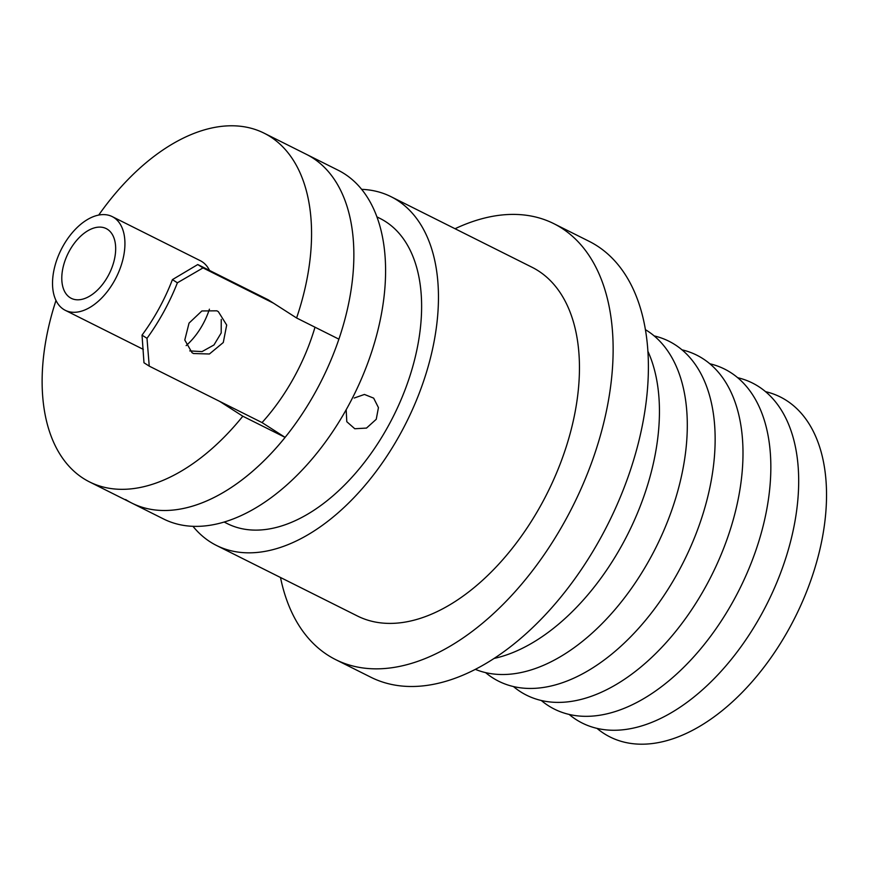 <?xml version="1.0" encoding="UTF-8"?>
<svg xmlns="http://www.w3.org/2000/svg" width="870" height="870" viewBox="0 0 870 870"><rect width="100%" height="100%" fill="white"/><g stroke="black" fill="none" stroke-linecap="round" stroke-linejoin="round"><path stroke-width="1.3" d="M112.186 216.586A52.407 30.841 116.6 0 1 113.861 217.543A52.407 30.841 116.6 0 1 115.558 278.715A52.407 30.841 116.6 0 1 65.272 310.318A52.407 30.841 116.6 0 1 63.597 309.361A52.407 30.841 116.6 0 1 61.9 248.189A52.407 30.841 116.6 0 1 112.186 216.586L200.307 260.695A52.407 30.841 116.6 0 1 201.981 261.652A52.407 30.841 116.6 0 1 209.529 270.429M209.42 309.176A52.407 30.841 116.6 0 1 186.136 345.607M273.517 303.184L203.014 267.906L197.762 264.545L268.264 299.824L296.594 317.985A195 114.753 -63.4 0 0 270.374 136.731A195 114.753 -63.4 0 0 264.121 133.175A195 114.753 -63.4 0 0 98.723 215.064M55.984 300.465A195 114.753 -63.4 0 0 83.324 478.391A195 114.753 -63.4 0 0 89.577 481.936A195 114.753 -63.4 0 0 242.817 416.219L219.74 401.418M296.594 317.985L338.898 339.159A195 114.753 -63.4 0 0 312.667 157.905A195 114.753 -63.4 0 0 306.425 154.349A195 114.753 116.6 0 1 312.667 157.905A195 114.753 116.6 0 1 318.975 385.519A195 114.753 116.6 0 1 131.87 503.11A195 114.753 -63.4 0 0 285.121 437.382L242.817 416.219M203.014 267.906L177.393 282.804A151.13 88.925 116.6 0 1 146.997 338.321L149.238 366.129L262.033 422.581L285.121 437.382M189.769 350.914L202.047 351.6L213.966 344.966L221.197 332.949L221.241 319.431M216.869 310.818L218.348 311.667L226.689 325.043L223.285 342.508L209.42 353.992L193.488 353.524L192.031 352.698L184.788 340.018L189.04 323.107L201.883 310.96L216.869 310.818M146.997 338.321L142.027 335.135L143.985 362.768L149.238 366.129M177.393 282.804L172.423 279.618A141.375 83.194 116.6 0 1 142.027 335.135M197.762 264.545L172.423 279.618M107.434 229.288A38.998 22.946 116.6 0 1 108.696 274.811A38.998 22.946 116.6 0 1 71.275 298.334A38.998 22.946 116.6 0 1 70.024 297.616A38.998 22.946 116.6 0 1 68.763 252.093A38.998 22.946 116.6 0 1 106.183 228.582A38.998 22.946 116.6 0 1 107.434 229.288M346.173 409.759L346.793 421.711L354.786 428.747L366.498 428.083L376.242 419.286L378.439 407.617L373.654 398.134L364.432 394.447L354.221 398.025M314.994 327.196A151.13 88.925 116.6 0 1 262.033 422.581M89.577 481.936L163.593 518.988A195 114.753 -63.4 0 0 350.697 401.396A195 114.753 -63.4 0 0 344.4 173.782A195 114.753 -63.4 0 0 338.147 170.226L264.121 133.175M224.188 522.054L227.374 523.653A170.629 100.409 -63.4 0 0 391.098 420.754A170.629 100.409 -63.4 0 0 385.573 221.6A170.629 100.409 -63.4 0 0 380.114 218.479L376.917 216.88M765.524 391.641A190.128 111.882 116.6 0 1 786.371 400.417A190.128 111.882 116.6 0 1 789.71 627.585A190.128 111.882 116.6 0 1 603.997 733.53A190.128 111.882 116.6 0 1 596.994 728.375M192.977 526.328A195 114.753 -63.4 0 0 210.214 541.89A195 114.753 -63.4 0 0 216.467 545.447A195 114.753 -63.4 0 0 403.571 427.855A195 114.753 -63.4 0 0 397.264 200.241A195 114.753 -63.4 0 0 391.021 196.685A195 114.753 -63.4 0 0 361.637 189.345M216.467 545.447L357.461 616.014A195 114.753 -63.4 0 0 544.566 498.423A195 114.753 -63.4 0 0 538.258 270.809A195 114.753 -63.4 0 0 532.016 267.253L391.021 196.685M737.673 377.7A190.128 111.882 116.6 0 1 758.52 386.487A190.128 111.882 116.6 0 1 761.859 613.654A190.128 111.882 116.6 0 1 576.147 719.599A190.128 111.882 116.6 0 1 569.143 714.433M455.053 228.734A243.752 143.43 116.6 0 1 553.831 223.655A243.752 143.43 116.6 0 1 561.639 228.103A243.752 143.43 116.6 0 1 569.524 512.615A243.752 143.43 116.6 0 1 335.646 659.612A243.752 143.43 116.6 0 1 327.838 655.164A243.752 143.43 116.6 0 1 280.499 577.495M335.646 659.612L370.892 677.251A243.752 143.43 -63.4 0 0 604.78 530.265A243.752 143.43 -63.4 0 0 596.896 245.742A243.752 143.43 -63.4 0 0 589.077 241.294L553.831 223.655M709.833 363.769A190.128 111.882 116.6 0 1 730.669 372.545A190.128 111.882 116.6 0 1 734.019 599.713A190.128 111.882 116.6 0 1 548.296 705.657A190.128 111.882 116.6 0 1 541.303 700.502M681.982 349.827A190.128 111.882 116.6 0 1 702.829 358.614A190.128 111.882 116.6 0 1 706.168 585.782A190.128 111.882 116.6 0 1 520.456 691.726A190.128 111.882 116.6 0 1 513.452 686.561M475.368 669.367A190.128 111.882 -63.4 0 0 655.208 548.916A190.128 111.882 -63.4 0 0 647.139 330.73A190.128 111.882 -63.4 0 0 645.388 329.654M654.131 335.896A190.128 111.882 116.6 0 1 674.979 344.672A190.128 111.882 116.6 0 1 678.317 571.84A190.128 111.882 116.6 0 1 492.605 677.784A190.128 111.882 116.6 0 1 485.601 672.63M131.87 503.11A195 114.753 116.6 0 1 125.617 499.554M494.116 658.427A190.128 111.882 -63.4 0 0 628.151 533.43A190.128 111.882 -63.4 0 0 647.867 351.219M65.272 310.318L143.333 349.392"/></g></svg>
